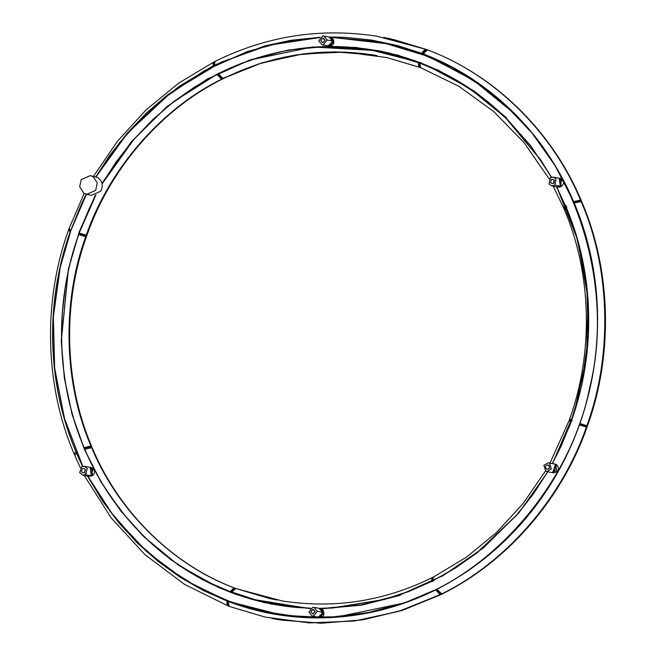 <?xml version="1.0" encoding="UTF-8"?>
<svg xmlns="http://www.w3.org/2000/svg" width="656" height="656" viewBox="0 0 656 656"><rect width="100%" height="100%" fill="white"/><g stroke="black" fill="none" stroke-linecap="round" stroke-linejoin="round"><path stroke-width="0.98" d="M93.045 176.669L90.282 175.603L81.229 179.613L79.663 186.747L83.911 193.274L86.674 194.356L95.727 190.338L97.227 182.794L93.045 176.669M86.674 194.348L91.578 195.291L100.63 191.281C103.443 185.878 102.549 181.318 97.949 177.612L90.282 175.603M86.805 235.602L79.04 233.413L78.753 234.118L79.04 233.413L78.835 234.159L86.494 236.357L86.666 235.438M86.371 236.258L86.166 236.644L78.917 234.176M86.756 235.184L86.584 235.578L79.319 233.101M70.938 229.912L70.684 231.035M69.044 229.174L70.733 230.256M70.807 230.272L69.142 228.919M70.438 231.355L68.65 230.363M68.847 229.215L68.577 229.928L70.479 230.978M218.358 73.685L223.024 78.499L223.639 78.441C271.559 54.801 321.596 47.002 373.748 55.047L335.282 51.873L296.487 54.874L258.677 63.927L222.958 78.343M214.627 61.861L214.701 65.059M217.956 73.833L217.292 74.144L222.679 78.925L223.319 78.581L217.956 73.833M214.758 61.557L214.094 61.869L213.643 65.543L214.299 65.206L214.881 61.508M214.094 65.944L213.397 65.723L213.618 62.418M221.941 78.982L216.956 74.235L221.441 79.073M217.931 73.734L217.292 74.144L218.005 73.751M214.299 65.206L215.398 65.28M213.79 65.666L214.422 65.789M419.438 62.189L418.905 62.5L420.709 62.869M419.373 62.377L420.676 62.853M421.07 62.705L420.824 63.386M421.185 67.896C419.988 67.519 419.561 65.854 419.897 62.894L418.979 62.509M423.801 54.12L422.111 53.48L422.751 53.858L427.638 49.963C493.665 74.284 552.508 132.036 580.601 200.096L581.232 200.67M427.45 49.872L426.777 49.635L422.111 53.48L422.751 53.858M424.252 53.751L424.006 54.432M420.849 67.773L419.996 67.445L418.905 62.5M419.651 62.755L420.348 67.281M426.917 49.987L422.849 53.759M421.849 53.374L426.375 49.676M419.373 66.928L418.651 62.386M420.66 67.716L419.569 62.738M232.724 592.376L232.47 593.098M310.468 608.301L297.029 607.505L280.547 605.504L260.153 601.445L231.634 592.499C233.306 589.793 234.791 588.489 236.086 588.596L236.062 588.588C234.766 588.498 233.282 589.801 231.634 592.499L255.168 600.051L280.538 605.381L293.421 607.038L310.608 608.186M432.968 577.485L431.828 580.781L432.665 581.47L431.96 581.257C432.115 582.733 430.951 576.599 432.968 577.485M282.646 615.295L228.477 601.437L282.269 615.238L326.483 617.649L370.681 612.36L403.727 603.2L435.551 589.752L440.045 594.59M229.723 606.554L264.967 617.05L229.723 606.554C228.518 606.177 228.083 604.504 228.419 601.544C228.075 604.496 228.501 606.169 229.698 606.546M432.558 577.493L432.345 577.575C384.424 601.199 334.396 608.998 282.252 600.953L236.086 588.596M319.037 608.309L332.362 607.907L383.932 599.527L408.959 591.335L431.91 581.2L431.828 580.781L431.976 581.314L409.016 591.45L383.981 599.641L332.395 608.03L319.808 608.424M432.32 581.06L432.96 580.839L432.312 581.159M261.318 601.724L310.321 608.44M320.554 608.588L322.399 608.571M264.967 617.05L309.296 622.913L354.453 621.002L398.659 611.376L440.283 594.664L435.584 589.859C370.427 622.495 295.216 626.947 228.419 601.544L228.477 601.437M271.961 618.501L279.169 619.789L320.3 623.184L361.776 619.969L402.21 610.285L440.258 594.516M277.135 600.06L269.099 598.42L236.152 588.604L269.099 598.42M441.119 594.492L440.324 594.68M229.543 601.314L229.288 602.044L229.543 601.314M586.899 426.941L586.439 427.105C561.921 498.125 506.211 562.34 441.627 594.033L442.242 593.951C507.596 561.528 562.003 498.757 587.054 427.122M552.303 463.48L560.978 446.178L571.171 421.824L569.269 420.799M547.653 471.721L533.353 493.796L516.42 515.304L477.125 552.631L455.182 568.08L433.214 580.544C432.739 577.961 433.099 576.714 434.305 576.821C433.108 576.731 432.747 577.969 433.214 580.544C432.73 577.961 433.083 576.722 434.272 576.829C432.238 575.952 433.37 582.102 433.222 580.626L433.952 580.831M436.855 589.096C501.668 556.6 554.025 496.231 579.273 424.924L586.366 427.113L579.363 424.957C553.812 496.838 501.947 556.321 436.888 589.203L441.562 594.016L436.863 589.096C501.643 556.616 554.041 496.231 579.281 424.924L579.929 425.047M586.439 427.105L586.374 427.089C561.848 498.117 506.145 562.331 441.562 594.016M570.958 421.759C569.006 420.881 568.588 420.529 569.695 420.717M571.081 421.808L561.101 446.228L552.434 463.505M547.793 471.746L533.467 493.87L516.526 515.386L477.215 552.729L455.264 568.178L433.214 580.544M563.799 207.821L565.521 205.648L566.226 205.763L565.562 206.033L566.087 207.075L566.833 207.157M566.694 206.804L566.054 206.689L566.809 207.14M574.91 201.622L575.345 202.655M573.951 202.655L573.754 201.917L573.951 202.655L581.626 201.49L581.29 200.744L573.754 201.917L574.025 202.671M574.254 202.966L581.437 201.54M581.003 200.523L573.615 201.638M564.16 209.092L563.775 208.247L565.562 206.033M565.931 206.73L564.226 208.813M564.053 208.936L565.857 206.714M222.491 78.991L221.728 79.163C161.335 108.806 109.249 168.854 86.313 235.258L86.928 235.283C110.413 168.084 161.499 109.257 222.343 79.089M216.947 74.243L194.873 86.781L172.922 102.238L152.446 119.9L133.644 139.589L102.123 183.713L116.26 161.737L132.93 140.409L152.979 119.384L174.094 101.327L216.98 74.341L194.898 86.871L172.963 102.328L152.495 119.982L133.701 139.662L102.147 183.844M79.794 233.233L86.256 235.217C109.199 168.822 161.278 108.798 221.654 79.155L216.98 74.341M86.338 194.283L70.955 229.969L81.155 204.672L86.207 194.25M214.348 61.984C213.167 61.869 212.815 63.107 213.307 65.682C212.823 63.107 213.175 61.869 214.373 61.967M96.006 194.947L89.159 208.829L79.237 233.118L89.085 208.78L95.883 194.988M95.858 176.702L109.708 155.439L127.207 133.209L146.632 112.881L167.788 94.636L213.307 65.682L178.834 86.592L147.346 112.373L119.523 142.639L95.981 176.743M69.552 228.928C68.454 228.731 68.88 229.059 70.84 229.92M214.069 65.953L213.372 65.789M86.256 235.217L79.237 233.118M581.782 201.843L581.183 201.466C610.539 268.886 612.753 355.134 586.948 425.662L587.563 425.678C613.335 354.338 611.195 270.19 581.782 201.843M564.8 209.658C563.676 209.354 564.07 208.493 565.98 207.075L566.194 207.034M571.556 420.348L571.466 420.324C569.498 419.455 569.08 419.11 570.195 419.307C567.866 418.766 572.54 420.865 571.524 420.373L572.286 420.537M586.882 425.646L579.789 423.489C605.209 352.264 603.135 271.158 574.115 202.991L581.126 201.474L574.197 202.942C603.372 271.723 605.234 351.821 579.871 423.522L586.882 425.646C612.688 355.126 610.465 268.886 581.126 201.474M569.588 419.274L569.588 419.266C593.778 352.338 591.72 273.158 564.193 209.264M566.103 207.025C594.229 272.994 596.14 351.632 571.597 420.365L571.466 420.324C596.009 351.616 594.09 273.011 565.98 207.075C564.078 208.477 563.684 209.33 564.791 209.633M571.466 420.324C569.506 419.446 569.08 419.094 570.203 419.274M86.272 236.537L85.805 236.693C61.689 302.654 63.763 383.293 91.2 446.342L91.799 446.711L91.471 447.646M78.72 234.536L85.747 236.66L78.728 234.553C54.087 303.474 56.211 382.071 84.214 447.81L84.763 448.032M84.214 447.884L84.14 447.868C56.121 382.095 53.989 303.466 78.654 234.52L78.728 234.553M84.542 448.138L89.864 446.99L90.372 447.679M91.2 446.342L84.747 447.622L91.118 446.301C63.698 383.26 61.623 302.629 85.739 236.685M76.834 452.017L75.998 451.943C74.087 453.37 73.693 454.231 74.817 454.534L74.891 454.551M76.162 453.886L76.465 452.279M69.044 230.363C67.929 230.166 68.355 230.494 70.323 231.363C68.355 230.486 67.937 230.149 69.052 230.338M74.226 454.173C44.813 385.826 42.656 301.678 68.429 230.338L68.667 230.281M91.118 446.301L84.132 447.859C70.29 414.846 62.787 380.045 61.631 343.457L62.213 313.855L65.543 285.499C68.421 268.107 72.791 251.117 78.646 234.52M74.817 454.534L74.833 454.559C73.718 454.239 74.103 453.37 75.998 451.943C47.035 383.309 44.772 303.236 70.323 231.363L70.446 231.404C45.01 302.637 47.109 383.744 76.121 451.894M74.833 454.559L74.235 454.173M84.78 448.007L84.157 447.868C82.139 448.524 89.847 445.727 91.135 446.326M434.001 580.806L432.96 580.839M442.07 594.024L436.527 589.236L435.904 589.678L436.953 589.186M436.519 589.236L435.904 589.678L441.242 594.443L441.906 594.123M436.601 589.252L441.693 594M440.635 594.508L435.978 589.695M432.247 581.052L432.681 577.419L433.509 577.001M433.222 577.395L432.976 580.749M431.992 581.232L432.263 577.862M432.894 580.732L433.321 577.075M569.769 419.348L571.548 420.75L571.31 421.472M579.65 423.842L579.461 424.588L579.732 423.858L579.461 424.588L587.12 426.794L587.292 425.875M586.849 427.04L579.543 424.604M587.374 425.613L587.202 426.006L579.937 423.53M579.732 423.874L587.423 426.031M571.105 421.414L569.195 420.365L569.465 419.651L571.351 420.693M234.987 588.153C172.946 564.988 119.195 512.295 92.381 448.081L91.783 447.712C118.055 511.344 173.077 565.349 234.815 588.104L235.184 588.252M84.796 449.188L84.722 449.237C91.479 465.088 99.589 480.085 109.044 494.247L125.452 516.288L144.673 537.133C169.797 561.47 198.333 579.797 230.281 592.106L230.305 592.114C166.321 567.907 112.594 515.337 84.722 449.237L91.717 447.704L84.796 449.188C112.66 515.255 166.362 567.801 230.297 591.991L230.568 591.548L230.682 592.261L234.479 588.26M233.282 589.728L233.946 589.514M234.75 588.186L230.568 591.548L234.725 588.079C172.995 565.316 117.99 511.319 91.717 447.704M234.75 588.088L234.75 588.088C233.159 587.177 229.19 593.623 230.289 592.073L230.855 592.548M227.952 601.536L228.206 600.814M227.862 600.994L227.083 601.035C226.738 603.987 227.165 605.66 228.37 606.037L184.582 584.422L145.009 554.689L111.11 517.838L84.157 475.354M82.525 466.334L76.588 453.321C74.677 454.739 74.284 455.6 75.399 455.912C74.292 455.617 74.677 454.747 76.588 453.321L82.656 466.301M74.833 455.592L80.36 467.769M228.386 606.054C227.189 605.66 226.755 603.987 227.083 601.035L203.647 590.671L180.203 577.296L158.17 561.487L137.76 543.398L119.171 523.209L102.59 501.118L87.453 475.994M77.416 453.386L76.703 453.271M87.617 476.026L114.07 516.682L146.837 551.737L184.91 580.101L227.14 600.929M227.837 601.027L218.03 597.034M234.725 588.079L230.297 591.991M383.694 37.433L391.033 38.942L426.671 49.602M419.873 67.388L419.856 67.379C418.643 66.994 418.225 65.329 418.561 62.386C418.225 65.346 418.651 67.01 419.848 67.388L386.901 57.58L419.512 67.265M377.175 55.637L373.748 55.047M218.284 73.677L222.942 78.507L218.268 73.579L241.351 63.394L266.385 55.211L279.144 52.111L292.002 49.676L317.955 46.855L369.828 49.405L395.207 54.751L418.561 62.386C354.707 37.974 280.891 42.017 218.284 73.677L218.268 73.579M419.34 62.345L366.589 48.921M419.815 65.633L419.455 65.034M426.195 49.52L426.228 49.438C424.932 49.339 423.448 50.643 421.783 53.341L422.431 53.62M215.676 61.311C214.479 61.213 214.127 62.451 214.619 65.026C214.135 62.443 214.496 61.197 215.693 61.303M222.942 78.507L261.867 62.886L303.211 53.882L345.45 52.103L386.901 57.58M419.315 62.377L418.61 62.32C418.684 60.573 417.856 67.609 419.848 67.388M328.91 37.007L344.515 37.294L371.206 40.016L397.438 45.526L421.783 53.341C423.456 50.651 424.949 49.356 426.252 49.446L376.831 36.211C320.538 27.544 266.623 35.932 215.086 61.377L215.086 61.377M319.948 37.392L266.147 45.69L214.619 65.026L264.368 46.035L290.829 40.319L320.071 37.269M421.759 53.456L392.231 44.329L329.656 37.121M214.676 65.133L215.373 65.297M418.561 62.386C418.216 65.338 418.635 67.002 419.824 67.379M231.265 592.507L230.625 592.13L231.265 592.507L235.963 588.522L235.291 588.284L230.625 592.13L232.322 592.77M232.765 592.401L232.527 593.081M227.894 605.578L227.165 601.035L228.567 601.429M229.584 601.355L229.346 602.036L229.584 601.355M227.222 600.937L227.862 601.06M228.091 601.388L229.182 606.365L228.518 606.095L227.427 601.15M228.165 601.404L228.862 605.931M235.389 588.637L231.363 592.409M420.045 62.787L420.652 62.886M421.029 62.664L420.767 63.394M556.665 186.853L565.398 205.697C563.488 207.124 563.094 207.985 564.217 208.288C561.913 208.206 566.456 204.836 565.472 205.689L566.235 205.787M580.601 200.096L574.189 201.761M473.288 79.868C517.928 109.888 551.335 150.47 573.533 201.613L555.042 165.558L531.844 132.815L504.39 104.05L473.288 79.868L423.112 53.849C424.793 51.152 426.285 49.848 427.589 49.954L427.564 49.946C426.269 49.848 424.785 51.152 423.112 53.849C489.917 79.253 544.423 133.037 573.615 201.564L580.527 200.08C552.442 132.028 493.607 74.276 427.589 49.954M564.209 208.264C563.086 207.96 563.488 207.107 565.398 205.697L556.501 186.821M551.294 177.259L540.323 159.588L506.293 118.646L486.547 101.139L465.227 85.846L442.554 72.906L419.897 62.894C419.545 65.83 419.971 67.502 421.16 67.888M419.963 62.787L442.628 72.8L465.309 85.747L486.637 101.049L506.391 118.564L540.437 159.523L551.425 177.218M424.202 53.726L423.948 54.448M563.742 208.083L553.188 186.189M400.283 595.287L361.825 605.135L321.44 608.825M310.091 608.67L249.485 598.805M355.675 47.404L397.905 55.145L438.077 70.077L474.706 91.397L506.645 117.891M553.59 472.861C558.978 471.656 559.978 468.933 556.583 464.686L554.263 463.841L556.731 464.792L553.59 472.861L552.573 472.689L555.501 464.333L556.313 464.505L555.247 464.054M552.098 472.574L552.573 472.681M545.743 471.197L546.768 471.549L551.384 469.015L549.466 463.079L548.465 462.742L543.849 465.276L545.743 471.197M547.981 464.883L548.572 465.071C550.409 467.695 549.777 469.073 546.669 469.22M546.768 471.549L552.344 472.623L556.96 470.09L555.05 464.161L548.465 462.742M546.53 469.196C549.646 469.056 550.277 467.671 548.432 465.047C545.316 465.194 544.685 466.58 546.53 469.196L547.047 469.368M91.25 475.641L88.437 476.207L91.25 475.641L90.167 467.351L89.642 467.277M92.078 475.78L92.586 475.42L91.291 467.597L90.167 467.351M85.231 474.69L87.33 468.737L84.345 466.26L81.787 466.621L79.671 472.607L82.648 475.067L85.231 474.69M83.853 468.4L85.46 469.68L84.37 472.722L83.074 472.91M82.648 475.067L88.224 476.141L90.799 475.772L92.898 469.786L89.921 467.334L84.345 466.26M84.239 472.697L85.313 469.647L83.796 468.384L82.492 468.573L81.41 471.631L82.927 472.894L84.239 472.697M329.189 46.191L333.691 41.976C334.224 43.903 332.723 45.313 329.189 46.191L327.918 45.977L332.895 41.5L329.041 37.031M329.615 37.113L330.829 37.376C333.076 38.474 334.027 40.008 333.699 41.976L332.895 41.5M330.829 37.376L333.707 41.656M327.155 40.041L323.81 36.023L322.686 35.973L318.775 40.844L322.112 44.838L323.244 44.887L327.155 40.041M323.433 38.187L325.105 40.221L323.105 42.706L322.408 42.648M322.112 44.838L328.82 45.961L332.731 41.098L329.386 37.097L323.81 36.023M324.966 40.196L322.695 38.122L320.694 40.615L322.965 42.673L324.966 40.196M319.234 617.485L318.037 617.28L323.014 612.786L319.152 608.325M320.956 608.678C322.531 608.719 323.482 610.26 323.818 613.278L323.014 612.794L323.826 612.778L320.956 608.678L319.743 608.407M319.308 617.493C322.85 616.632 324.359 615.23 323.818 613.278L319.234 617.476M308.894 612.122L312.24 616.132L313.347 616.189L317.274 611.318L313.937 607.325L312.805 607.276L308.894 612.122M313.453 609.465L315.224 611.531L312.674 613.983M312.24 616.132L318.939 617.255L322.85 612.401L319.513 608.399L313.937 607.325M310.813 611.917L313.084 613.983L315.093 611.49L312.805 609.424L310.813 611.917M558.518 187.206L560.864 186.763L557.493 187.042L560.306 186.476L559.215 178.186L558.691 178.112M559.215 178.186L560.257 178.416C564.496 180.753 564.701 183.532 560.872 186.763L560.306 186.476M560.257 178.416L561.126 186.616M554.869 185.164L556.042 178.908L553.402 177.087L550.228 177.825L549.056 184.074L551.704 185.902L554.869 185.164M552.918 179.236L554.336 180.179L553.746 183.36L551.958 183.705M554.484 180.449L553.951 183.188M551.704 185.902L557.28 186.976L560.454 186.23L561.618 179.982L558.978 178.161L553.402 177.087M553.607 183.336L554.197 180.146L552.852 179.219L551.229 179.596L550.638 182.778L551.983 183.713L553.607 183.336M70.61 231.019L70.856 230.297M213.708 65.649L214.364 65.313M419.635 62.632L418.971 62.394M565.972 206.673L565.677 205.992M571.228 421.455L571.474 420.734M228.149 601.281L227.484 601.044M84.575 447.966L85.059 449.089L84.583 447.966M95.497 195.111L79.36 231.675L68.429 269.124L61.287 341.022L64.395 378.028L72.168 414.469L84.46 449.352L100.893 481.775L120.86 510.999L143.656 536.493L170.97 559.798L201.909 579.379L235.791 594.377L271.723 604.168L310.28 608.473L271.723 604.168M320.587 608.596L361.407 604.84L400.242 594.795L361.12 604.889L320.587 608.596M95.415 195.127L79.294 231.683L68.372 269.108L61.221 341.013L64.337 378.028L72.111 414.477L84.403 449.36L100.835 481.791L120.811 511.024L143.607 536.518L178.67 565.341L219.243 587.858L263.778 602.544L310.247 608.514M320.743 608.629L361.481 604.857L400.234 594.828L442.874 575.722L483.119 548.162L518.781 512.926L547.998 471.59M330.632 37.335L381.07 42.123L429.664 56.883L473.976 80.68L512.098 111.733C580.47 174.898 613.598 292.642 589.711 387.573C571.048 483.693 491.18 575.755 402.604 603.266L368.951 612.409L333.691 617.034L297.652 616.697L261.777 611.203L227.033 600.65L194.332 585.365L164.418 565.939L137.891 543.111L110.782 512.139L87.789 476.059L110.766 512.156L137.883 543.143L166.066 567.194L197.989 587.399L232.954 602.872L270.026 612.975L303.933 617.165L337.848 616.788L402.645 603.307C491.229 575.796 571.105 483.718 589.777 387.589C613.663 292.642 580.535 174.881 512.147 111.709L483.972 87.65L452.05 67.453L417.085 51.98L380.013 41.869L330.476 37.302L380.775 42.017L418.028 52.185L453.148 67.781M86.354 473.353L85.862 472.386M82.787 466.277L64.501 418.52L54.604 367.811L53.374 316.61L60.278 267.271L53.357 316.602L54.587 367.811L64.485 418.52L82.771 466.277L64.591 418.905L54.678 368.631L53.308 317.381L60.262 267.263L70.914 230.404L86.444 194.315L70.897 230.395L60.262 267.263L70.979 230.158L86.428 194.307M390.878 53.407L379.078 50.832M506.366 118.351L479.06 95.046L448.13 75.473L414.239 60.475L378.315 50.684L312.584 46.986L249.788 60.057L207.148 79.163L166.903 106.723L131.241 141.967L102.033 183.303M551.548 177.177L530.597 145.648L506.383 118.326L469.384 88.191L426.375 65.116L379.209 50.815L330.271 46.207M329.32 46.215L288.55 49.979L249.756 60.016L207.124 79.114L166.886 106.666L131.225 141.893L102.008 183.213M96.096 176.776L126.182 134.783L162.729 99.015L203.86 71.028L247.386 51.578L282.711 42.099L319.767 37.622M319.792 37.581L282.728 42.058L247.394 51.545L203.86 71.004L162.729 98.999L126.173 134.775L96.079 176.767L127.338 133.414L171.216 92.307L221.408 62.041L269.321 45.043L319.792 37.581M506.375 118.359L530.589 145.665L551.532 177.186L530.729 145.845L506.375 118.359C470.631 83.353 427.95 60.795 378.315 50.684M556.78 186.853L576.05 234.2L586.718 284.868L588.391 336.225L581.601 385.728L569.925 425.219L552.45 463.653M547.883 471.762L518.675 513.025L483.037 548.203L442.833 575.714L400.25 594.795L443.472 575.361L483.611 547.727L518.904 512.754L547.875 471.762M552.467 463.661L569.941 425.227L581.618 385.736L588.407 336.241L586.735 284.893L576.083 234.233L556.821 186.886M549.466 463.079L555.05 464.161M91.291 467.597C96.58 469.491 93.923 475.534 92.34 475.616L89.519 476.387M85.214 474.698L90.799 475.772M332.731 41.098L327.155 40.016M317.274 611.318L322.85 612.401M560.454 186.23L554.886 185.148M260.153 601.445L260.826 601.609M231.617 592.614C252.74 600.576 274.552 605.537 297.029 607.505M282.269 615.238L282.957 615.336M435.551 589.752C414.74 600.142 393.116 607.677 370.673 612.36M440.889 594.639L402.759 610.244L362.645 619.895L321.629 623.2L280.809 620.051M433.682 576.895L466.277 557.28L496.321 532.697L522.955 503.701L545.456 471.041M550.015 463.038L569.072 420.701M79.146 233.11L95.874 194.988M213.733 62.058L178.53 83.255L146.181 109.798L117.596 141.056L93.537 176.226M84.165 193.43L68.946 228.895M574.115 202.991C603.126 271.158 605.226 352.231 579.789 423.489M86.42 236.709C62.222 303.646 64.28 382.825 91.799 446.711M393.657 39.54L426.466 49.503M218.259 73.579C276.463 45.248 336.151 39.163 397.315 55.325M392.903 44.485L392.231 44.321M427.81 50.012C494.813 75.038 552.491 131.708 581.191 200.465M549.17 178.94L524.21 142.795L493.796 111.577L458.962 86.346L420.988 67.839M204.656 580.576L237.505 594.861L272.101 604.242M87.765 476.051L110.151 511.344L136.858 542.127L165.648 566.891L197.923 587.366L232.987 602.889L270.789 613.122M307.607 47.65L317.225 46.863M353.1 47.248L378.824 50.783M452.993 67.691L417.872 52.136L380.775 42.017M552.516 463.521L574.09 413.239L586.562 356.979L588.03 298.57L577.985 240.818L556.788 186.878"/></g></svg>
